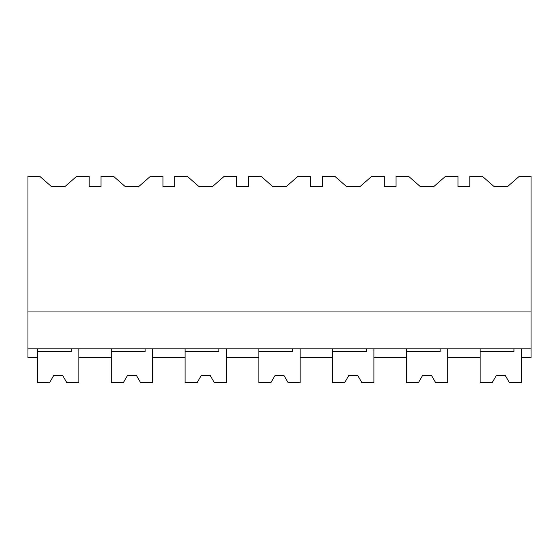 <?xml version="1.0" encoding="UTF-8"?>
<svg xmlns="http://www.w3.org/2000/svg" width="559" height="559" viewBox="0 0 559 559"><rect width="100%" height="100%" fill="white"/><g stroke="black" fill="none" stroke-linecap="round" stroke-linejoin="round"><path stroke-width="0.84" d="M27.95 348.844L27.95 176.225L39.64 176.225L51.442 186.552L64.97 186.552L76.772 176.225L89.174 176.225L89.174 186.552L100.983 186.552L100.983 176.225L113.407 176.225L125.209 186.552L138.744 186.552L150.546 176.225L162.948 176.225L162.948 186.552L174.75 186.552L174.75 176.225L187.174 176.225L198.983 186.552L212.511 186.552L224.313 176.225L236.716 176.225L236.716 186.552L248.517 186.552L248.517 176.225L260.948 176.225L272.75 186.552L286.278 186.552L298.08 176.225L310.483 176.225L310.483 186.552L322.284 186.552L322.284 176.225L334.715 176.225L346.517 186.552L360.045 186.552L371.847 176.225L384.25 176.225L384.25 186.552L396.051 186.552L396.051 176.225L408.482 176.225L420.284 186.552L433.812 186.552L445.614 176.225L458.017 176.225L458.017 186.552L469.826 186.552L469.826 176.225L482.249 176.225L494.051 186.552L507.579 186.552L519.388 176.225L531.05 176.225L531.05 348.844L27.95 348.844L27.95 357.697L37.537 357.697L37.537 348.844M27.95 311.957L531.05 311.957M111.311 348.844L111.311 357.697L78.847 357.697L78.847 348.844L78.847 382.775L66.877 382.775L62.622 375.396L66.877 382.775M513.938 348.844L513.938 351.541L480.153 351.541L480.153 382.775L492.123 382.775L496.378 375.396L505.231 375.396L509.494 382.775L521.463 382.775L521.463 348.844L521.463 357.697L531.05 357.697L531.05 348.844M440.171 348.844L440.171 351.541L406.379 351.541L406.379 382.775L418.349 382.775L422.611 375.396L431.464 375.396L435.72 382.775L447.689 382.775L447.689 348.844L447.689 357.697L480.153 357.697L480.153 348.844M185.078 348.844L185.078 357.697L152.621 357.697L152.621 348.844L152.621 382.775L140.651 382.775L136.389 375.396L140.651 382.775M258.845 348.844L258.845 357.697L226.388 357.697L226.388 348.844L226.388 382.775L214.418 382.775L210.156 375.396L214.418 382.775M332.612 348.844L332.612 357.697L300.155 357.697L300.155 348.844L300.155 382.775L288.185 382.775L283.923 375.396L288.185 382.775M406.379 348.844L406.379 357.697L373.922 357.697L373.922 348.844L373.922 382.775L361.952 382.775L357.697 375.396L361.952 382.775M62.622 375.396L53.769 375.396L49.506 382.775L53.769 375.396L49.506 382.775L37.537 382.775L37.537 351.541L71.328 351.541L71.328 348.844M136.389 375.396L127.536 375.396L123.28 382.775L127.536 375.396L123.28 382.775L111.311 382.775L111.311 351.541L145.095 351.541L145.095 348.844M197.047 382.775L201.303 375.396L197.047 382.775L185.078 382.775L185.078 351.541L218.862 351.541L218.862 348.844M201.303 375.396L210.156 375.396M270.815 382.775L275.077 375.396L270.815 382.775L258.845 382.775L258.845 351.541L292.63 351.541L292.63 348.844M275.077 375.396L283.923 375.396M344.582 382.775L348.844 375.396L344.582 382.775L332.612 382.775L332.612 351.541L366.397 351.541L366.397 348.844M348.844 375.396L357.697 375.396M418.349 382.775L422.611 375.396M435.72 382.775L431.464 375.396M492.123 382.775L496.378 375.396M509.494 382.775L505.231 375.396"/></g></svg>

